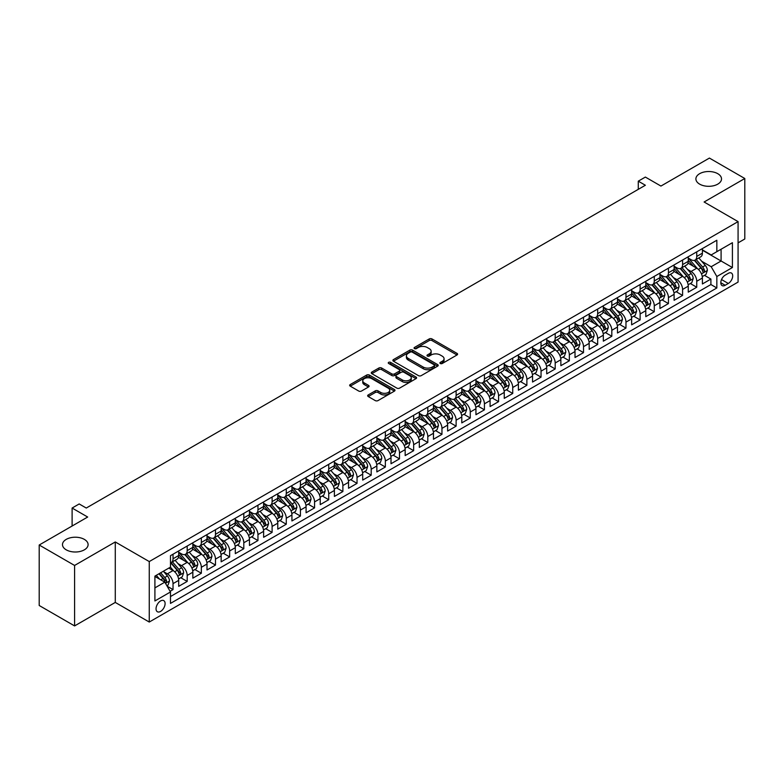 <?xml version="1.0" encoding="UTF-8"?>
<svg xmlns="http://www.w3.org/2000/svg" width="784" height="784" viewBox="0 0 784 784"><rect width="100%" height="100%" fill="white"/><g stroke="black" fill="none" stroke-linecap="round" stroke-linejoin="round"><path stroke-width="1.18" d="M440.304 363.502A1.372 0.794 0 0 0 442.254 363.502L457.013 354.976A1.96 1.137 0 0 0 457.591 354.182A1.96 1.137 0 0 0 457.013 353.378L432.004 338.933A1.96 1.137 0 0 0 429.23 338.933L414.462 347.459A1.372 0.794 0 0 0 414.06 348.018A1.372 0.794 0 0 0 414.462 348.586A1.372 0.794 0 0 0 416.412 348.586L418.323 347.479A6.292 3.626 0 0 1 427.211 347.479L429.299 348.684A6.292 3.626 0 0 1 431.141 351.252A6.292 3.626 0 0 1 429.299 353.819L427.388 354.917A1.372 0.794 0 0 0 426.986 355.485A1.372 0.794 0 0 0 427.388 356.044A1.372 0.794 0 0 0 429.328 356.044L431.239 354.936A6.292 3.626 0 0 1 440.138 354.936L442.215 356.142A6.292 3.626 0 0 1 444.058 358.709A6.292 3.626 0 0 1 442.215 361.277L440.304 362.384A1.372 0.794 0 0 0 439.902 362.943A1.372 0.794 0 0 0 440.304 363.502L440.304 362.384M84.349 539.382A12.809 7.399 0 0 0 70.393 537.775A12.809 7.399 0 0 0 62.485 544.615A12.809 7.399 0 0 0 66.238 549.839A12.809 7.399 0 0 0 80.193 551.446A12.809 7.399 0 0 0 88.102 544.615A12.809 7.399 0 0 0 84.349 539.382M717.762 173.685A12.809 7.399 0 0 0 703.807 172.078A12.809 7.399 0 0 0 695.898 178.919A12.809 7.399 0 0 0 699.651 184.142A12.809 7.399 0 0 0 713.607 185.749A12.809 7.399 0 0 0 721.515 178.919A12.809 7.399 0 0 0 717.762 173.685M160.573 611.422A6.409 3.695 120 0 0 164.758 605.777A6.409 3.695 120 0 0 163.778 600.642A6.409 3.695 120 0 0 160.573 600.956A6.409 3.695 120 0 0 156.388 606.6A6.409 3.695 120 0 0 157.368 611.736A6.409 3.695 120 0 0 160.573 611.422M368.235 394.93A1.96 1.137 0 0 0 367.657 395.724A1.96 1.137 0 0 0 368.235 396.528L375.252 400.585A1.96 1.137 0 0 0 378.025 400.585L394.421 391.118A1.96 1.137 0 0 0 394.999 390.314A1.96 1.137 0 0 0 394.421 389.511L369.411 375.075A1.96 1.137 0 0 0 366.638 375.075L350.242 384.542A1.96 1.137 0 0 0 349.664 385.346A1.96 1.137 0 0 0 350.242 386.14L358.719 391.04A1.96 1.137 0 0 0 361.493 391.04L368.509 386.982A1.96 1.137 0 0 0 369.088 386.179A1.96 1.137 0 0 0 368.509 385.385L364.305 382.955A5.253 3.038 0 0 1 362.767 380.808A5.253 3.038 0 0 1 366.01 378.006A5.253 3.038 0 0 1 371.743 378.662L388.207 388.168A5.253 3.038 0 0 1 389.746 390.314A5.253 3.038 0 0 1 386.502 393.117A5.253 3.038 0 0 1 380.769 392.461L378.025 390.873A1.96 1.137 0 0 0 375.252 390.873L368.235 394.93L368.235 396.528M738.077 242.864L744.8 238.983L744.8 178.507L709.412 158.074L660.932 186.063L645.369 177.076L638.284 181.163L645.369 185.249L86.26 508.042L79.184 503.955L72.108 508.042L72.108 526.025M74.588 565.45L74.588 625.926L115.277 602.426L115.277 541.96L74.588 565.45L39.2 545.017L87.681 517.028L72.108 508.042M115.277 541.96L149.254 561.569L738.077 221.617L738.077 282.083L149.254 622.045L149.254 561.569M744.8 178.507L704.11 201.998L738.077 221.617M418.46 375.634A1.96 1.137 0 0 0 421.233 375.634L437.629 366.167A1.96 1.137 0 0 0 438.207 365.364A1.96 1.137 0 0 0 437.629 364.57L412.619 350.125A1.96 1.137 0 0 0 409.846 350.125L393.45 359.591A1.96 1.137 0 0 0 392.872 360.395A1.96 1.137 0 0 0 393.45 361.199L418.46 375.634M389.207 363.796A1.372 0.794 0 0 1 390.599 363.992L390.599 362.365L416.03 377.035A1.96 1.137 0 0 1 416.608 377.839A1.96 1.137 0 0 1 416.03 378.643L399.634 388.109A1.96 1.137 0 0 1 396.851 388.109L371.841 373.674L378.858 369.646L378.858 368.019L371.841 372.067A1.96 1.137 0 0 0 371.273 372.87A1.96 1.137 0 0 0 371.841 373.674L371.841 372.067M378.858 369.646A1.96 1.137 0 0 1 381.641 369.646L381.641 368.019A1.96 1.137 0 0 0 378.858 368.019M381.641 368.019L391.784 373.87A1.96 1.137 0 0 0 394.558 373.87L399.213 371.185A1.96 1.137 0 0 0 399.791 370.381A1.96 1.137 0 0 0 399.213 369.578L388.658 363.482A1.372 0.794 0 0 1 388.256 362.923A1.372 0.794 0 0 1 389.099 362.188A1.372 0.794 0 0 1 390.599 362.365M74.588 625.926L39.2 605.493L39.2 545.017M170.089 591.293L173.029 589.597L167.159 586.207M163.817 571.771L167.364 573.829A8.007 4.626 60 0 1 173.029 583.629L178.693 580.366L178.693 586.334L187.19 581.424L180.741 577.71M177.968 563.608L181.525 565.656A8.007 4.626 60 0 1 187.19 575.466L192.844 572.193L192.844 578.161L201.341 573.251L194.902 569.537M192.119 555.435L195.677 557.483A8.007 4.626 60 0 1 201.341 567.293L207.005 564.019L207.005 569.988L215.492 565.088L209.054 561.364M206.28 547.261L209.828 549.31A8.007 4.626 60 0 1 215.492 559.119L221.157 555.846L221.157 561.814L229.653 556.914L223.205 553.19M220.431 539.088L223.989 541.136A8.007 4.626 60 0 1 229.653 550.946L235.308 547.673L235.308 553.641L243.804 548.741L237.366 545.017M234.583 530.915L238.14 532.963A8.007 4.626 60 0 1 243.804 542.773L249.469 539.51L249.469 545.468L257.956 540.568L251.517 536.854M248.744 522.742L252.291 524.8A8.007 4.626 60 0 1 257.956 534.6L263.62 531.336L263.62 537.295L272.107 532.395L265.668 528.681M262.895 514.569L266.452 516.627A8.007 4.626 60 0 1 272.107 526.427L277.771 523.163L277.771 529.131L286.268 524.222L279.829 520.507M277.046 506.395L280.603 508.453A8.007 4.626 60 0 1 286.268 518.253L291.932 514.99L291.932 520.958L300.419 516.048L293.98 512.334M291.207 498.232L294.755 500.28A8.007 4.626 60 0 1 300.419 510.09L306.083 506.817L306.083 512.785L314.57 507.875L308.132 504.161M305.358 490.059L308.916 492.107A8.007 4.626 60 0 1 314.57 501.917L320.235 498.644L320.235 504.612L328.731 499.712L322.293 495.988M319.509 481.886L323.067 483.934A8.007 4.626 60 0 1 328.731 493.744L334.396 490.47L334.396 496.439L342.882 491.539L336.444 487.815M333.67 473.712L337.218 475.761A8.007 4.626 60 0 1 342.882 485.57L348.547 482.297L348.547 488.265L357.034 483.365L350.595 479.641M347.822 465.539L351.379 467.587A8.007 4.626 60 0 1 357.034 477.397L362.698 474.124L362.698 480.092L371.195 475.192L364.756 471.468M361.973 457.366L365.53 459.424A8.007 4.626 60 0 1 371.195 469.224L376.859 465.961L376.859 471.919L385.346 467.019L378.907 463.305M376.134 449.193L379.681 451.251A8.007 4.626 60 0 1 385.346 461.051L391.01 457.787L391.01 463.746L399.497 458.846L393.058 455.132M390.285 441.02L393.842 443.078A8.007 4.626 60 0 1 399.497 452.878L405.161 449.614L405.161 455.582L413.658 450.673L407.219 446.958M404.436 432.856L407.994 434.904A8.007 4.626 60 0 1 413.658 444.714L419.322 441.441L419.322 447.409L427.809 442.499L421.371 438.785M418.597 424.683L422.145 426.731A8.007 4.626 60 0 1 427.809 436.541L433.474 433.268L433.474 439.236L441.96 434.336L435.522 430.612M432.748 416.51L436.306 418.558A8.007 4.626 60 0 1 441.96 428.368L447.625 425.095L447.625 431.063L456.121 426.163L449.683 422.439M446.9 408.337L450.457 410.385A8.007 4.626 60 0 1 456.121 420.195L461.786 416.921L461.786 422.89L470.273 417.99L463.834 414.266M461.061 400.163L464.608 402.212A8.007 4.626 60 0 1 470.273 412.021L475.937 408.748L475.937 414.716L484.424 409.816L477.985 406.092M475.212 391.99L478.769 394.038A8.007 4.626 60 0 1 484.424 403.848L490.088 400.585L490.088 406.543L498.585 401.643L492.146 397.929M489.363 383.817L492.92 385.875A8.007 4.626 60 0 1 498.585 395.675L504.249 392.412L504.249 398.37L512.736 393.47L506.297 389.756M503.524 375.644L507.072 377.702A8.007 4.626 60 0 1 512.736 387.502L518.4 384.238L518.4 390.207L526.887 385.297L520.449 381.583M517.675 367.471L521.233 369.529A8.007 4.626 60 0 1 526.887 379.338L532.552 376.065L532.552 382.033L541.048 377.124L534.61 373.409M531.826 359.307L535.384 361.355A8.007 4.626 60 0 1 541.048 371.165L546.713 367.892L546.713 373.86L555.199 368.95L548.761 365.236M545.987 351.134L549.535 353.182A8.007 4.626 60 0 1 555.199 362.992L560.864 359.719L560.864 365.687L569.351 360.787L562.912 357.063M560.139 342.961L563.696 345.009A8.007 4.626 60 0 1 569.351 354.819L575.015 351.546L575.015 357.514L583.512 352.614L577.073 348.89M574.29 334.788L577.847 336.836A8.007 4.626 60 0 1 583.512 346.646L589.176 343.372L589.176 349.341L597.663 344.441L591.224 340.717M588.451 326.614L591.998 328.663A8.007 4.626 60 0 1 597.663 338.472L603.327 335.209L603.327 341.167L611.814 336.267L605.375 332.553M602.602 318.441L606.159 320.499A8.007 4.626 60 0 1 611.814 330.299L617.478 327.036L617.478 332.994L625.975 328.094L619.536 324.38M616.753 310.268L620.311 312.326A8.007 4.626 60 0 1 625.975 322.126L631.639 318.863L631.639 324.831L640.126 319.921L633.688 316.207M630.914 302.095L634.462 304.153A8.007 4.626 60 0 1 640.126 313.953L645.791 310.689L645.791 316.658L654.277 311.748L647.839 308.034M645.065 293.931L648.623 295.98A8.007 4.626 60 0 1 654.277 305.789L659.942 302.516L659.942 308.484L668.438 303.575L662 299.86M659.217 285.758L662.774 287.806A8.007 4.626 60 0 1 668.438 297.616L674.103 294.343L674.103 300.311L682.59 295.411L676.151 291.687M673.378 277.585L676.925 279.633A8.007 4.626 60 0 1 682.59 289.443L688.254 286.17L688.254 292.138L696.741 287.238L696.741 281.27A8.007 4.626 -120 0 0 691.086 271.46L687.529 269.412M690.302 283.514L696.741 287.238M178.693 580.366A8.007 4.626 -120 0 0 173.029 570.556L168.785 568.106M192.844 572.193A8.007 4.626 -120 0 0 187.19 562.383L178.429 557.336M207.005 564.019A8.007 4.626 -120 0 0 201.341 554.21L192.59 549.163M221.157 555.846A8.007 4.626 -120 0 0 215.492 546.046L206.741 540.989M235.308 547.673A8.007 4.626 -120 0 0 229.653 537.873L220.892 532.816M249.469 539.51A8.007 4.626 -120 0 0 243.804 529.7L235.053 524.643M263.62 531.336A8.007 4.626 -120 0 0 257.956 521.527L249.204 516.47M277.771 523.163A8.007 4.626 -120 0 0 272.107 513.353L263.355 508.297M291.932 514.99A8.007 4.626 -120 0 0 286.268 505.18L277.516 500.133M306.083 506.817A8.007 4.626 -120 0 0 300.419 497.007L291.668 491.96M320.235 498.644A8.007 4.626 -120 0 0 314.57 488.834L305.819 483.787M334.396 490.47A8.007 4.626 -120 0 0 328.731 480.67L319.98 475.614M348.547 482.297A8.007 4.626 -120 0 0 342.882 472.497L334.131 467.44M362.698 474.124A8.007 4.626 -120 0 0 357.034 464.324L348.282 459.267M376.859 465.961A8.007 4.626 -120 0 0 371.195 456.151L362.443 451.094M391.01 457.787A8.007 4.626 -120 0 0 385.346 447.978L376.594 442.921M405.161 449.614A8.007 4.626 -120 0 0 399.497 439.804L390.746 434.757M419.322 441.441A8.007 4.626 -120 0 0 413.658 431.631L404.907 426.584M433.474 433.268A8.007 4.626 -120 0 0 427.809 423.458L419.058 418.411M447.625 425.095A8.007 4.626 -120 0 0 441.96 415.295L433.209 410.238M461.786 416.921A8.007 4.626 -120 0 0 456.121 407.121L447.37 402.065M475.937 408.748A8.007 4.626 -120 0 0 470.273 398.948L461.521 393.891M490.088 400.585A8.007 4.626 -120 0 0 484.424 390.775L475.672 385.718M504.249 392.412A8.007 4.626 -120 0 0 498.585 382.602L489.833 377.545M518.4 384.238A8.007 4.626 -120 0 0 512.736 374.429L503.985 369.372M532.552 376.065A8.007 4.626 -120 0 0 526.887 366.255L518.136 361.208M546.713 367.892A8.007 4.626 -120 0 0 541.048 358.082L532.297 353.035M560.864 359.719A8.007 4.626 -120 0 0 555.199 349.919L546.448 344.862M575.015 351.546A8.007 4.626 -120 0 0 569.351 341.746L560.599 336.689M589.176 343.372A8.007 4.626 -120 0 0 583.512 333.572L574.76 328.516M603.327 335.209A8.007 4.626 -120 0 0 597.663 325.399L588.911 320.342M617.478 327.036A8.007 4.626 -120 0 0 611.814 317.226L603.063 312.169M631.639 318.863A8.007 4.626 -120 0 0 625.975 309.053L617.224 303.996M645.791 310.689A8.007 4.626 -120 0 0 640.126 300.88L631.375 295.833M659.942 302.516A8.007 4.626 -120 0 0 654.277 292.706L645.526 287.659M674.103 294.343A8.007 4.626 -120 0 0 668.438 284.543L659.687 279.486M688.254 286.17A8.007 4.626 -120 0 0 682.59 276.37L673.838 271.313M728.307 273.342L725.2 275.145A6.203 3.587 120 0 0 721.143 280.613A6.203 3.587 120 0 0 722.093 285.582A6.203 3.587 120 0 0 725.2 285.278L728.307 283.475A6.203 3.587 120 0 0 732.364 278.006A6.203 3.587 120 0 0 731.413 273.038A6.203 3.587 120 0 0 728.307 273.342M154.909 587.882L164.816 582.159L170.481 591.969L170.481 603.406L716.841 287.973L716.841 276.527L711.186 266.727L701.68 261.239M170.481 591.969L154.909 600.956L154.909 576.113L170.481 567.126L170.481 555.689L716.841 240.247L716.841 251.684L732.413 242.697L732.413 267.54L716.841 276.527M178.693 552.25L181.525 553.886A8.007 4.626 60 0 0 185.524 554.288L191.188 551.015A8.007 4.626 -120 0 0 192.844 547.35L192.844 542.773M192.844 544.076L195.677 545.713A8.007 4.626 60 0 0 199.685 546.115L205.339 542.842A8.007 4.626 -120 0 0 207.005 539.176L207.005 534.6M207.005 535.913L209.828 537.54A8.007 4.626 60 0 0 213.836 537.942L219.5 534.668A8.007 4.626 -120 0 0 221.157 531.003L221.157 526.427M221.157 527.74L223.989 529.367A8.007 4.626 60 0 0 227.987 529.768L233.652 526.495A8.007 4.626 -120 0 0 235.308 522.83L235.308 518.253M235.308 519.567L238.14 521.203A8.007 4.626 60 0 0 242.148 521.595L247.803 518.332A8.007 4.626 -120 0 0 249.469 514.657L249.469 510.09M249.469 511.393L252.291 513.03A8.007 4.626 60 0 0 256.299 513.422L261.964 510.159A8.007 4.626 -120 0 0 263.62 506.493L263.62 501.917M263.62 503.22L266.452 504.857A8.007 4.626 60 0 0 270.451 505.249L276.115 501.985A8.007 4.626 -120 0 0 277.771 498.32L277.771 493.744M277.771 495.047L280.603 496.684A8.007 4.626 60 0 0 284.612 497.076L290.266 493.812A8.007 4.626 -120 0 0 291.932 490.147L291.932 485.57M291.932 486.874L294.755 488.51A8.007 4.626 60 0 0 298.763 488.912L304.427 485.639A8.007 4.626 -120 0 0 306.083 481.974L306.083 477.397M306.083 478.701L308.916 480.337A8.007 4.626 60 0 0 312.914 480.739L318.578 477.466A8.007 4.626 -120 0 0 320.235 473.801L320.235 469.224M320.235 470.537L323.067 472.164A8.007 4.626 60 0 0 327.075 472.566L332.73 469.293A8.007 4.626 -120 0 0 334.396 465.627L334.396 461.051M334.396 462.364L337.218 463.991A8.007 4.626 60 0 0 341.226 464.393L346.891 461.119A8.007 4.626 -120 0 0 348.547 457.454L348.547 452.878M348.547 454.191L351.379 455.827A8.007 4.626 60 0 0 355.377 456.219L361.042 452.946A8.007 4.626 -120 0 0 362.698 449.281L362.698 444.704M362.698 446.018L365.53 447.654A8.007 4.626 60 0 0 369.538 448.046L375.193 444.783A8.007 4.626 -120 0 0 376.859 441.118L376.859 436.541M376.859 437.844L379.681 439.481A8.007 4.626 60 0 0 383.69 439.873L389.354 436.61A8.007 4.626 -120 0 0 391.01 432.944L391.01 428.368M391.01 429.671L393.842 431.308A8.007 4.626 60 0 0 397.841 431.7L403.505 428.436A8.007 4.626 -120 0 0 405.161 424.771L405.161 420.195M405.161 421.498L407.994 423.135A8.007 4.626 60 0 0 412.002 423.536L417.656 420.263A8.007 4.626 -120 0 0 419.322 416.598L419.322 412.021M419.322 413.325L422.145 414.961A8.007 4.626 60 0 0 426.153 415.363L431.817 412.09A8.007 4.626 -120 0 0 433.474 408.425L433.474 403.848M433.474 405.161L436.306 406.788A8.007 4.626 60 0 0 440.304 407.19L445.969 403.917A8.007 4.626 -120 0 0 447.625 400.252L447.625 395.675M447.625 396.988L450.457 398.615A8.007 4.626 60 0 0 454.465 399.017L460.12 395.744A8.007 4.626 -120 0 0 461.786 392.078L461.786 387.502M461.786 388.815L464.608 390.452A8.007 4.626 60 0 0 468.616 390.844L474.281 387.57A8.007 4.626 -120 0 0 475.937 383.905L475.937 379.329M475.937 380.642L478.769 382.278A8.007 4.626 60 0 0 482.768 382.67L488.432 379.407A8.007 4.626 -120 0 0 490.088 375.742L490.088 371.165M490.088 372.469L492.92 374.105A8.007 4.626 60 0 0 496.929 374.497L502.583 371.234A8.007 4.626 -120 0 0 504.249 367.569L504.249 362.992M504.249 364.295L507.072 365.932A8.007 4.626 60 0 0 511.08 366.324L516.744 363.061A8.007 4.626 -120 0 0 518.4 359.395L518.4 354.819M518.4 356.122L521.233 357.759A8.007 4.626 60 0 0 525.231 358.161L530.895 354.887A8.007 4.626 -120 0 0 532.552 351.222L532.552 346.646M532.552 347.949L535.384 349.586A8.007 4.626 60 0 0 539.392 349.987L545.047 346.714A8.007 4.626 -120 0 0 546.713 343.049L546.713 338.472M546.713 339.786L549.535 341.412A8.007 4.626 60 0 0 553.543 341.814L559.208 338.541A8.007 4.626 -120 0 0 560.864 334.876L560.864 330.299M560.864 331.612L563.696 333.239A8.007 4.626 60 0 0 567.694 333.641L573.359 330.368A8.007 4.626 -120 0 0 575.015 326.703L575.015 322.126M575.015 323.439L577.847 325.076A8.007 4.626 60 0 0 581.855 325.468L587.51 322.195A8.007 4.626 -120 0 0 589.176 318.529L589.176 313.953M589.176 315.266L591.998 316.903A8.007 4.626 60 0 0 596.007 317.295L601.671 314.031A8.007 4.626 -120 0 0 603.327 310.366L603.327 305.789M603.327 307.093L606.159 308.729A8.007 4.626 60 0 0 610.158 309.121L615.822 305.858A8.007 4.626 -120 0 0 617.478 302.193L617.478 297.616M617.478 298.92L620.311 300.556A8.007 4.626 60 0 0 624.319 300.948L629.973 297.685A8.007 4.626 -120 0 0 631.639 294.02L631.639 289.443M631.639 290.746L634.462 292.383A8.007 4.626 60 0 0 638.47 292.775L644.134 289.512A8.007 4.626 -120 0 0 645.791 285.846L645.791 281.27M645.791 282.573L648.623 284.21A8.007 4.626 60 0 0 652.621 284.612L658.286 281.338A8.007 4.626 -120 0 0 659.942 277.673L659.942 273.097M659.942 274.4L662.774 276.037A8.007 4.626 60 0 0 666.782 276.438L672.437 273.165A8.007 4.626 -120 0 0 674.103 269.5L674.103 264.923M674.103 266.237L676.925 267.863A8.007 4.626 60 0 0 680.933 268.265L686.598 264.992A8.007 4.626 -120 0 0 688.254 261.327L688.254 256.75M170.481 596.546L710.902 284.543L710.902 279.065L702.405 283.965L702.405 277.997A8.007 4.626 -120 0 0 696.741 268.197L687.989 263.14M688.254 258.063L691.086 259.7A8.007 4.626 -120 0 0 695.085 260.092A8.007 4.626 -120 0 0 696.741 256.427L696.741 251.85M695.085 260.092L700.749 256.819A8.007 4.626 -120 0 0 702.405 253.154L702.405 248.577M173.029 554.21L173.029 558.786A8.007 4.626 60 0 1 171.373 562.451A8.007 4.626 60 0 1 170.481 562.775M171.373 562.451L177.037 559.188A8.007 4.626 -120 0 0 178.693 555.523L178.693 550.946M187.19 546.046L187.19 550.623A8.007 4.626 60 0 1 185.524 554.288M201.341 537.873L201.341 542.45A8.007 4.626 60 0 1 199.685 546.115M215.492 529.7L215.492 534.276A8.007 4.626 60 0 1 213.836 537.942M229.653 521.527L229.653 526.103A8.007 4.626 60 0 1 227.987 529.768M243.804 513.353L243.804 517.93A8.007 4.626 60 0 1 242.148 521.595M257.956 505.18L257.956 509.757A8.007 4.626 60 0 1 256.299 513.422M272.107 497.007L272.107 501.584A8.007 4.626 60 0 1 270.451 505.249M286.268 488.834L286.268 493.41A8.007 4.626 60 0 1 284.612 497.076M300.419 480.67L300.419 485.247A8.007 4.626 60 0 1 298.763 488.912M314.57 472.497L314.57 477.074A8.007 4.626 60 0 1 312.914 480.739M328.731 464.324L328.731 468.901A8.007 4.626 60 0 1 327.075 472.566M342.882 456.151L342.882 460.727A8.007 4.626 60 0 1 341.226 464.393M357.034 447.978L357.034 452.554A8.007 4.626 60 0 1 355.377 456.219M371.195 439.804L371.195 444.381A8.007 4.626 60 0 1 369.538 448.046M385.346 431.631L385.346 436.208A8.007 4.626 60 0 1 383.69 439.873M399.497 423.458L399.497 428.035A8.007 4.626 60 0 1 397.841 431.7M413.658 415.295L413.658 419.871A8.007 4.626 60 0 1 412.002 423.536M427.809 407.121L427.809 411.698A8.007 4.626 60 0 1 426.153 415.363M441.96 398.948L441.96 403.525A8.007 4.626 60 0 1 440.304 407.19M456.121 390.775L456.121 395.352A8.007 4.626 60 0 1 454.465 399.017M470.273 382.602L470.273 387.178A8.007 4.626 60 0 1 468.616 390.844M484.424 374.429L484.424 379.005A8.007 4.626 60 0 1 482.768 382.67M498.585 366.255L498.585 370.832A8.007 4.626 60 0 1 496.929 374.497M512.736 358.082L512.736 362.659A8.007 4.626 60 0 1 511.08 366.324M526.887 349.909L526.887 354.486A8.007 4.626 60 0 1 525.231 358.161M541.048 341.746L541.048 346.322A8.007 4.626 60 0 1 539.392 349.987M555.199 333.572L555.199 338.149A8.007 4.626 60 0 1 553.543 341.814M569.351 325.399L569.351 329.976A8.007 4.626 60 0 1 567.694 333.641M583.512 317.226L583.512 321.803A8.007 4.626 60 0 1 581.855 325.468M597.663 309.053L597.663 313.629A8.007 4.626 60 0 1 596.007 317.295M611.814 300.88L611.814 305.456A8.007 4.626 60 0 1 610.158 309.121M625.975 292.706L625.975 297.283A8.007 4.626 60 0 1 624.319 300.948M640.126 284.533L640.126 289.11A8.007 4.626 60 0 1 638.47 292.775M654.277 276.37L654.277 280.946A8.007 4.626 60 0 1 652.621 284.612M668.438 268.197L668.438 272.773A8.007 4.626 60 0 1 666.782 276.438M682.59 260.023L682.59 264.6A8.007 4.626 60 0 1 680.933 268.265M682.59 289.443L682.59 295.411M668.438 297.616L668.438 303.575M654.277 305.789L654.277 311.748M640.126 313.953L640.126 319.921M625.975 322.126L625.975 328.094M611.814 330.299L611.814 336.267M597.663 338.472L597.663 344.441M583.512 346.646L583.512 352.614M569.351 354.819L569.351 360.787M555.199 362.992L555.199 368.95M541.048 371.165L541.048 377.124M526.887 379.338L526.887 385.297M512.736 387.502L512.736 393.47M498.585 395.675L498.585 401.643M484.424 403.848L484.424 409.816M470.273 412.021L470.273 417.99M456.121 420.195L456.121 426.163M441.96 428.368L441.96 434.336M427.809 436.541L427.809 442.499M413.658 444.714L413.658 450.673M399.497 452.878L399.497 458.846M385.346 461.051L385.346 467.019M371.195 469.224L371.195 475.192M357.034 477.397L357.034 483.365M342.882 485.57L342.882 491.539M328.731 493.744L328.731 499.712M314.57 501.917L314.57 507.875M300.419 510.09L300.419 516.048M286.268 518.253L286.268 524.222M272.107 526.427L272.107 532.395M257.956 534.6L257.956 540.568M243.804 542.773L243.804 548.741M229.653 550.946L229.653 556.914M215.492 559.119L215.492 565.088M201.341 567.293L201.341 573.251M187.19 575.466L187.19 581.424M173.029 583.629L173.029 589.597M164.816 582.159L154.909 576.446M711.186 266.727L721.094 261.003L721.094 249.234L732.413 242.697M702.405 250.214L732.413 267.54M702.405 249.89L711.186 254.957L716.841 251.684M115.277 602.426L149.254 622.045M638.284 181.163L638.284 189.336M704.463 275.341L710.902 279.065M710.902 284.543L716.841 287.973M440.853 363.698L442.215 362.914A6.292 3.626 0 0 0 444.058 360.346L444.058 358.709M431.141 351.252L431.141 352.888A6.292 3.626 0 0 1 429.299 355.456L427.937 356.24M456.984 354.995L432.004 340.57A1.96 1.137 0 0 0 429.23 340.57L415.01 348.782M437.629 364.57L437.629 366.167L412.619 351.761A1.96 1.137 0 0 0 409.846 351.761L393.48 361.208M434.16 365.932A1.372 0.794 0 0 0 434.561 365.364A1.372 0.794 0 0 0 434.16 364.805L412.208 352.134A1.372 0.794 0 0 0 410.257 352.134L408.248 353.3A6.292 3.626 0 0 0 406.406 355.867A6.292 3.626 0 0 0 408.248 358.425L423.252 367.088A6.292 3.626 0 0 0 432.141 367.088L434.16 365.932L434.16 367.569A1.372 0.794 0 0 0 434.561 367L434.561 365.364M406.406 355.867L406.406 357.494A6.292 3.626 0 0 0 408.248 360.062L408.248 358.425M434.16 367.569L432.141 368.725A6.292 3.626 0 0 1 423.252 368.725L408.248 360.062M381.641 369.646L391.784 375.507A1.96 1.137 0 0 0 394.558 375.507L399.213 372.821A1.96 1.137 0 0 0 399.791 372.018L399.791 370.381M390.599 363.992L416 378.662M402.31 379.946A5.253 3.038 0 0 0 408.033 380.603A5.253 3.038 0 0 0 411.277 377.8A5.253 3.038 0 0 0 409.738 375.654L403.936 372.302A1.96 1.137 0 0 0 401.163 372.302L396.508 374.997A1.96 1.137 0 0 0 395.93 375.801A1.96 1.137 0 0 0 396.508 376.594L402.31 379.946L402.31 381.583A5.253 3.038 0 0 0 408.033 382.239A5.253 3.038 0 0 0 411.277 379.436L411.277 377.8M395.93 375.801L395.93 377.427A1.96 1.137 0 0 0 396.508 378.231L396.508 376.594M402.31 381.583L396.508 378.231M389.746 390.314L389.746 391.951A5.253 3.038 0 0 1 386.502 394.754A5.253 3.038 0 0 1 380.769 394.097L378.025 392.51A1.96 1.137 0 0 0 375.252 392.51L368.264 396.547M362.767 380.808L362.767 382.445A5.253 3.038 0 0 0 364.305 384.591L364.305 382.955M368.49 387.002L364.305 384.591M394.421 389.511L394.421 391.118L369.411 376.712A1.96 1.137 0 0 0 366.638 376.712L350.272 386.159M702.288 276.595L705.943 274.488L707.364 270.402A5.302 3.067 -120 0 0 705.296 265.423L698.828 257.936M697.535 268.716L689.861 259.827A15.317 8.84 -120 0 0 688.254 258.152M693.33 266.217L689.038 261.248A12.711 7.34 -120 0 0 688.254 260.396M694.369 260.376L700.906 267.952A5.302 3.067 60 0 1 702.797 271.607C703.591 272.675 704.159 272.352 704.493 270.627A5.302 3.067 -120 0 0 702.601 266.972L696.143 259.484M694.751 260.259L701.778 268.393A2.705 1.558 60 0 1 702.464 269.451L704.493 270.627M702.797 271.607L703.189 272.234M688.136 284.768L691.792 282.661L693.203 278.575A5.302 3.067 -120 0 0 691.145 273.596L684.677 266.099M683.374 276.879L675.71 268.001A15.317 8.84 -120 0 0 674.103 266.325M679.169 274.39L674.877 269.422A12.711 7.34 -120 0 0 674.103 268.569M680.208 268.549L686.755 276.125A5.302 3.067 60 0 1 688.646 279.78C689.44 280.848 690.008 280.515 690.341 278.8A5.302 3.067 -120 0 0 688.45 275.145L681.982 267.658M680.6 268.432L687.627 276.566A2.705 1.558 60 0 1 688.303 277.624L690.341 278.8M688.646 279.78L689.028 280.407M673.975 292.942L677.641 290.835L679.052 286.748A5.302 3.067 -120 0 0 676.984 281.76L670.516 274.273M669.222 285.053L661.549 276.174A15.317 8.84 -120 0 0 659.942 274.488M665.018 282.563L660.726 277.595A12.711 7.34 -120 0 0 659.942 276.742M666.057 276.723L672.594 284.298A5.302 3.067 60 0 1 674.485 287.953C675.289 289.022 675.857 288.688 676.19 286.973A5.302 3.067 -120 0 0 674.299 283.318L667.831 275.831M666.439 276.595L673.466 284.739A2.705 1.558 60 0 1 674.152 285.797L676.19 286.973M674.485 287.953L674.877 288.581M659.824 301.115L663.48 298.998L664.901 294.921A5.302 3.067 -120 0 0 662.833 289.933L656.365 282.446M655.071 293.226L647.398 284.347A15.317 8.84 -120 0 0 645.791 282.661M650.867 290.737L646.575 285.768A12.711 7.34 -120 0 0 645.791 284.915M651.906 284.896L658.442 292.471A5.302 3.067 60 0 1 660.334 296.127C661.128 297.195 661.696 296.862 662.029 295.147A5.302 3.067 -120 0 0 660.138 291.491L653.68 284.004M652.288 284.768L659.315 292.912A2.705 1.558 60 0 1 660.001 293.971L662.029 295.147M660.334 296.127L660.726 296.754M645.673 309.288L649.328 307.171L650.74 303.085A5.302 3.067 -120 0 0 648.682 298.106L642.214 290.619M640.91 301.399L633.247 292.52A15.317 8.84 -120 0 0 631.639 290.835M636.706 298.91L632.414 293.941A12.711 7.34 -120 0 0 631.639 293.089M637.745 293.069L644.291 300.644A5.302 3.067 60 0 1 646.183 304.3C646.976 305.358 647.545 305.035 647.878 303.31A5.302 3.067 -120 0 0 645.987 299.664L639.519 292.177M638.137 292.942L645.163 301.085A2.705 1.558 60 0 1 645.84 302.134L647.878 303.31M646.183 304.3L646.565 304.927M631.512 317.461L635.177 315.344L636.588 311.258A5.302 3.067 -120 0 0 634.521 306.279L628.053 298.792M626.759 309.572L619.086 300.693A15.317 8.84 -120 0 0 617.478 299.008M622.555 307.083L618.262 302.114A12.711 7.34 -120 0 0 617.478 301.262M623.594 301.242L630.13 308.818A5.302 3.067 60 0 1 632.022 312.463C632.825 313.531 633.394 313.208 633.727 311.483A5.302 3.067 -120 0 0 631.835 307.828L625.367 300.341M623.976 301.115L631.002 309.249A2.705 1.558 60 0 1 631.688 310.307L633.727 311.483M632.022 312.463L632.414 313.1M617.361 325.634L621.016 323.518L622.437 319.431A5.302 3.067 -120 0 0 620.369 314.453L613.901 306.965M612.608 317.745L604.934 308.867A15.317 8.84 -120 0 0 603.327 307.181M608.404 315.256L604.111 310.288A12.711 7.34 -120 0 0 603.327 309.435M609.442 309.415L615.979 316.981A5.302 3.067 60 0 1 617.87 320.636C618.664 321.705 619.233 321.381 619.566 319.656A5.302 3.067 -120 0 0 617.674 316.001L611.216 308.514M609.825 309.288L616.851 317.422A2.705 1.558 60 0 1 617.537 318.48L619.566 319.656M617.87 320.636L618.262 321.264M603.21 333.798L606.865 331.691L608.276 327.604A5.302 3.067 -120 0 0 606.218 322.626L599.75 315.139M598.447 325.919L590.783 317.04A15.317 8.84 -120 0 0 589.176 315.354M594.243 323.42L589.95 318.461A12.711 7.34 -120 0 0 589.176 317.598M595.281 317.579L601.828 325.154A5.302 3.067 60 0 1 603.719 328.81C604.513 329.878 605.081 329.554 605.415 327.83A5.302 3.067 -120 0 0 603.523 324.174L597.055 316.687M595.673 317.461L602.7 325.595A2.705 1.558 60 0 1 603.376 326.654L605.415 327.83M603.719 328.81L604.101 329.437M589.049 341.971L592.714 339.864L594.125 335.777A5.302 3.067 -120 0 0 592.057 330.799L585.589 323.312M584.296 334.092L576.622 325.203A15.317 8.84 -120 0 0 575.015 323.527M580.091 331.593L575.799 326.634A12.711 7.34 -120 0 0 575.015 325.772M581.13 325.752L587.667 333.327A5.302 3.067 60 0 1 589.558 336.983C590.362 338.051 590.93 337.728 591.263 336.003A5.302 3.067 -120 0 0 589.372 332.347L582.904 324.86M581.512 325.634L588.539 333.768A2.705 1.558 60 0 1 589.225 334.827L591.263 336.003M589.558 336.983L589.95 337.61M574.897 350.144L578.553 348.037L579.974 343.951A5.302 3.067 -120 0 0 577.906 338.972L571.438 331.475M570.144 342.255L562.471 333.376A15.317 8.84 -120 0 0 560.864 331.701M565.94 339.766L561.648 334.797A12.711 7.34 -120 0 0 560.864 333.945M566.979 333.925L573.516 341.501A5.302 3.067 60 0 1 575.407 345.156C576.201 346.224 576.769 345.891 577.102 344.176A5.302 3.067 -120 0 0 575.211 340.521L568.753 333.033M567.361 333.808L574.388 341.942A2.705 1.558 60 0 1 575.074 343L577.102 344.176M575.407 345.156L575.799 345.783M560.746 358.317L564.402 356.21L565.813 352.124A5.302 3.067 -120 0 0 563.755 347.136L557.287 339.648M555.983 350.428L548.32 341.55A15.317 8.84 -120 0 0 546.713 339.864M551.779 347.939L547.487 342.971A12.711 7.34 -120 0 0 546.713 342.118M552.818 342.098L559.364 349.674A5.302 3.067 60 0 1 561.256 353.329C562.05 354.397 562.618 354.064 562.951 352.349A5.302 3.067 -120 0 0 561.06 348.694L554.592 341.207M553.21 341.971L560.237 350.115A2.705 1.558 60 0 1 560.913 351.173L562.951 352.349M561.256 353.329L561.638 353.956M546.585 366.491L550.25 364.384L551.662 360.297A5.302 3.067 -120 0 0 549.594 355.309L543.126 347.822M541.832 358.602L534.159 349.723A15.317 8.84 -120 0 0 532.552 348.037M537.628 356.112L533.336 351.144A12.711 7.34 -120 0 0 532.552 350.291M538.667 350.272L545.203 357.847A5.302 3.067 60 0 1 547.095 361.502C547.898 362.571 548.467 362.237 548.8 360.522A5.302 3.067 -120 0 0 546.909 356.867L540.441 349.38M539.049 350.144L546.076 358.288A2.705 1.558 60 0 1 546.762 359.346L548.8 360.522M547.095 361.502L547.487 362.13M532.434 374.664L536.089 372.547L537.51 368.46A5.302 3.067 -120 0 0 535.443 363.482L528.975 355.995M527.681 366.775L520.008 357.896A15.317 8.84 -120 0 0 518.4 356.21M523.477 364.286L519.184 359.317A12.711 7.34 -120 0 0 518.4 358.464M524.516 358.445L531.052 366.02A5.302 3.067 60 0 1 532.944 369.676C533.737 370.734 534.306 370.411 534.639 368.686A5.302 3.067 -120 0 0 532.748 365.04L526.289 357.553M524.898 358.317L531.924 366.461A2.705 1.558 60 0 1 532.61 367.52L534.639 368.686M532.944 369.676L533.336 370.303M518.283 382.837L521.938 380.72L523.349 376.634A5.302 3.067 -120 0 0 521.291 371.655L514.823 364.168M513.52 374.948L505.856 366.069A15.317 8.84 -120 0 0 504.249 364.384M509.316 372.459L505.023 367.49A12.711 7.34 -120 0 0 504.249 366.638M510.355 366.618L516.901 374.193A5.302 3.067 60 0 1 518.792 377.839C519.586 378.907 520.155 378.584 520.488 376.859A5.302 3.067 -120 0 0 518.596 373.204L512.128 365.716M510.747 366.491L517.773 374.634A2.705 1.558 60 0 1 518.449 375.683L520.488 376.859M518.792 377.839L519.175 378.476M504.122 391.01L507.787 388.893L509.198 384.807A5.302 3.067 -120 0 0 507.13 379.828L500.662 372.341M499.369 383.121L491.695 374.242A15.317 8.84 -120 0 0 490.088 372.557M495.165 380.632L490.872 375.663A12.711 7.34 -120 0 0 490.088 374.811M496.203 374.791L502.74 382.357A5.302 3.067 60 0 1 504.631 386.012C505.435 387.08 506.003 386.757 506.337 385.032A5.302 3.067 -120 0 0 504.445 381.377L497.977 373.89M496.586 374.664L503.612 382.798A2.705 1.558 60 0 1 504.298 383.856L506.337 385.032M504.631 386.012L505.023 386.639M489.971 399.183L493.626 397.067L495.047 392.98A5.302 3.067 -120 0 0 492.979 388.002L486.511 380.514M485.218 391.294L477.544 382.416A15.317 8.84 -120 0 0 475.937 380.73M481.013 388.795L476.721 383.837A12.711 7.34 -120 0 0 475.937 382.984M482.052 382.964L488.589 390.53A5.302 3.067 60 0 1 490.48 394.185C491.274 395.254 491.842 394.93 492.176 393.205A5.302 3.067 -120 0 0 490.284 389.55L483.826 382.063M482.434 382.837L489.461 390.971A2.705 1.558 60 0 1 490.147 392.029L492.176 393.205M490.48 394.185L490.872 394.813M475.819 407.347L479.475 405.24L480.886 401.153A5.302 3.067 -120 0 0 478.828 396.175L472.36 388.688M471.057 399.468L463.393 390.589A15.317 8.84 -120 0 0 461.786 388.903M466.852 396.969L462.56 392.01A12.711 7.34 -120 0 0 461.786 391.147M467.891 391.128L474.438 398.703A5.302 3.067 60 0 1 476.329 402.359C477.123 403.427 477.691 403.103 478.024 401.379A5.302 3.067 -120 0 0 476.133 397.723L469.665 390.236M468.283 391.01L475.31 399.144A2.705 1.558 60 0 1 475.986 400.203L478.024 401.379M476.329 402.359L476.711 402.986M461.658 415.52L465.324 413.413L466.735 409.326A5.302 3.067 -120 0 0 464.667 404.348L458.199 396.861M456.905 407.631L449.232 398.752A15.317 8.84 -120 0 0 447.625 397.076M452.701 405.142L448.409 400.173A12.711 7.34 -120 0 0 447.625 399.321M453.74 399.301L460.277 406.876A5.302 3.067 60 0 1 462.168 410.532C462.972 411.6 463.54 411.267 463.873 409.552A5.302 3.067 -120 0 0 461.982 405.896L455.514 398.409M454.122 399.183L461.149 407.317A2.705 1.558 60 0 1 461.835 408.376L463.873 409.552M462.168 410.532L462.56 411.159M447.507 423.693L451.163 421.586L452.584 417.5A5.302 3.067 -120 0 0 450.516 412.511L444.048 405.024M442.754 415.804L435.081 406.925A15.317 8.84 -120 0 0 433.474 405.24M438.55 413.315L434.258 408.346A12.711 7.34 -120 0 0 433.474 407.494M439.589 407.474L446.125 415.05A5.302 3.067 60 0 1 448.017 418.705C448.811 419.773 449.379 419.44 449.712 417.725A5.302 3.067 -120 0 0 447.821 414.07L441.363 406.582M439.971 407.357L446.998 415.491A2.705 1.558 60 0 1 447.684 416.549L449.712 417.725M448.017 418.705L448.409 419.332M433.356 431.866L437.011 429.759L438.423 425.673A5.302 3.067 -120 0 0 436.365 420.685L429.897 413.197M428.593 423.977L420.93 415.099A15.317 8.84 -120 0 0 419.322 413.413M424.389 421.488L420.097 416.52A12.711 7.34 -120 0 0 419.322 415.667M425.428 415.647L431.974 423.223A5.302 3.067 60 0 1 433.866 426.878C434.659 427.946 435.228 427.613 435.561 425.898A5.302 3.067 -120 0 0 433.67 422.243L427.202 414.756M425.82 415.52L432.846 423.664A2.705 1.558 60 0 1 433.523 424.722L435.561 425.898M433.866 426.878L434.248 427.505M419.195 440.04L422.86 437.923L424.271 433.836A5.302 3.067 -120 0 0 422.204 428.858L415.736 421.371M414.442 432.151L406.769 423.272A15.317 8.84 -120 0 0 405.161 421.586M410.238 429.661L405.945 424.693A12.711 7.34 -120 0 0 405.161 423.84M411.277 423.821L417.813 431.396A5.302 3.067 60 0 1 419.705 435.051C420.508 436.11 421.077 435.786 421.41 434.071A5.302 3.067 -120 0 0 419.518 430.416L413.05 422.929M411.659 423.693L418.685 431.837A2.705 1.558 60 0 1 419.371 432.895L421.41 434.071M419.705 435.051L420.097 435.679M405.044 448.213L408.699 446.096L410.12 442.009A5.302 3.067 -120 0 0 408.052 437.031L401.584 429.544M400.291 440.324L392.617 431.445A15.317 8.84 -120 0 0 391.01 429.759M396.087 437.835L391.794 432.866A12.711 7.34 -120 0 0 391.01 432.013M397.125 431.994L403.662 439.569A5.302 3.067 60 0 1 405.553 443.215C406.347 444.283 406.916 443.96 407.249 442.235A5.302 3.067 -120 0 0 405.357 438.589L398.899 431.092M397.508 431.866L404.534 440.01A2.705 1.558 60 0 1 405.22 441.059L407.249 442.235M405.553 443.215L405.945 443.852M390.893 456.386L394.548 454.269L395.959 450.183A5.302 3.067 -120 0 0 393.901 445.204L387.433 437.717M386.13 448.497L378.466 439.618A15.317 8.84 -120 0 0 376.859 437.933M381.926 446.008L377.633 441.039A12.711 7.34 -120 0 0 376.859 440.187M382.964 440.167L389.511 447.733A5.302 3.067 60 0 1 391.402 451.388C392.196 452.456 392.764 452.133 393.098 450.408A5.302 3.067 -120 0 0 391.206 446.753L384.738 439.265M383.356 440.04L390.383 448.174A2.705 1.558 60 0 1 391.059 449.232L393.098 450.408M391.402 451.388L391.784 452.025M376.732 464.559L380.397 462.442L381.808 458.356A5.302 3.067 -120 0 0 379.74 453.377L373.272 445.89M371.979 456.67L364.305 447.791A15.317 8.84 -120 0 0 362.698 446.106M367.774 454.171L363.482 449.212A12.711 7.34 -120 0 0 362.698 448.36M368.813 448.34L375.35 455.906A5.302 3.067 60 0 1 377.241 459.561C378.045 460.629 378.613 460.306 378.946 458.581A5.302 3.067 -120 0 0 377.055 454.926L370.587 447.439M369.195 448.213L376.222 456.347A2.705 1.558 60 0 1 376.908 457.405L378.946 458.581M377.241 459.561L377.633 460.188M362.58 472.723L366.236 470.616L367.657 466.529A5.302 3.067 -120 0 0 365.589 461.551L359.121 454.063M357.827 464.843L350.154 455.965A15.317 8.84 -120 0 0 348.547 454.279M353.623 462.344L349.331 457.386A12.711 7.34 -120 0 0 348.547 456.523M354.662 456.504L361.199 464.079A5.302 3.067 60 0 1 363.09 467.734C363.884 468.803 364.452 468.479 364.785 466.754A5.302 3.067 -120 0 0 362.894 463.099L356.436 455.612M355.044 456.386L362.071 464.52A2.705 1.558 60 0 1 362.757 465.578L364.785 466.754M363.09 467.734L363.482 468.362M348.429 480.896L352.085 478.789L353.496 474.702A5.302 3.067 -120 0 0 351.438 469.724L344.97 462.237M343.666 473.017L336.003 464.128A15.317 8.84 -120 0 0 334.396 462.452M339.462 470.518L335.17 465.549A12.711 7.34 -120 0 0 334.396 464.696M340.501 464.677L347.047 472.252A5.302 3.067 60 0 1 348.939 475.908C349.733 476.976 350.301 476.643 350.634 474.928A5.302 3.067 -120 0 0 348.743 471.272L342.275 463.785M340.893 464.559L347.92 472.693A2.705 1.558 60 0 1 348.596 473.752L350.634 474.928M348.939 475.908L349.321 476.535M334.268 489.069L337.933 486.962L339.345 482.875A5.302 3.067 -120 0 0 337.277 477.887L330.809 470.4M329.515 481.18L321.842 472.301A15.317 8.84 -120 0 0 320.235 470.616M325.311 478.691L321.019 473.722A12.711 7.34 -120 0 0 320.235 472.87M326.35 472.85L332.886 480.425A5.302 3.067 60 0 1 334.778 484.081C335.581 485.149 336.15 484.816 336.483 483.101A5.302 3.067 -120 0 0 334.592 479.445L328.124 471.958M326.732 472.732L333.759 480.866A2.705 1.558 60 0 1 334.445 481.925L336.483 483.101M334.778 484.081L335.17 484.708M320.117 497.242L323.772 495.135L325.193 491.049A5.302 3.067 -120 0 0 323.126 486.06L316.658 478.573M315.364 489.353L307.691 480.474A15.317 8.84 -120 0 0 306.083 478.789M311.16 486.864L306.867 481.895A12.711 7.34 -120 0 0 306.083 481.043M312.199 481.023L318.735 488.599A5.302 3.067 60 0 1 320.627 492.254C321.42 493.322 321.989 492.989 322.322 491.274A5.302 3.067 -120 0 0 320.431 487.619L313.972 480.131M312.581 480.896L319.607 489.04A2.705 1.558 60 0 1 320.293 490.098L322.322 491.274M320.627 492.254L321.019 492.881M305.966 505.415L309.621 503.299L311.032 499.212A5.302 3.067 -120 0 0 308.974 494.234L302.506 486.746M301.203 497.526L293.539 488.648A15.317 8.84 -120 0 0 291.932 486.962M296.999 495.037L292.706 490.069A12.711 7.34 -120 0 0 291.932 489.216M298.038 489.196L304.584 496.772A5.302 3.067 60 0 1 306.475 500.427C307.269 501.486 307.838 501.162 308.171 499.447A5.302 3.067 -120 0 0 306.279 495.792L299.811 488.305M298.43 489.069L305.456 497.213A2.705 1.558 60 0 1 306.132 498.271L308.171 499.447M306.475 500.427L306.858 501.054M291.805 513.589L295.47 511.472L296.881 507.385A5.302 3.067 -120 0 0 294.813 502.407L288.345 494.92M287.052 505.7L279.378 496.821A15.317 8.84 -120 0 0 277.771 495.135M282.848 503.21L278.555 498.242A12.711 7.34 -120 0 0 277.771 497.389M283.886 497.37L290.423 504.945A5.302 3.067 60 0 1 292.314 508.591C293.118 509.659 293.686 509.335 294.02 507.611A5.302 3.067 -120 0 0 292.128 503.965L285.66 496.468M284.269 497.242L291.295 505.386A2.705 1.558 60 0 1 291.981 506.435L294.02 507.611M292.314 508.591L292.706 509.228M277.654 521.762L281.309 519.645L282.73 515.558A5.302 3.067 -120 0 0 280.662 510.58L274.194 503.093M272.901 513.873L265.227 504.994A15.317 8.84 -120 0 0 263.62 503.308M268.696 511.384L264.404 506.415A12.711 7.34 -120 0 0 263.62 505.562M269.735 505.543L276.272 513.108A5.302 3.067 60 0 1 278.163 516.764C278.957 517.832 279.525 517.509 279.859 515.784A5.302 3.067 -120 0 0 277.967 512.128L271.509 504.641M270.117 505.415L277.144 513.549A2.705 1.558 60 0 1 277.83 514.608L279.859 515.784M278.163 516.764L278.555 517.401M263.502 529.935L267.158 527.818L268.569 523.732A5.302 3.067 -120 0 0 266.511 518.753L260.043 511.266M258.74 522.046L251.076 513.167A15.317 8.84 -120 0 0 249.469 511.482M254.535 519.557L250.243 514.588A12.711 7.34 -120 0 0 249.469 513.736M255.574 513.716L262.121 521.282A5.302 3.067 60 0 1 264.012 524.937C264.806 526.005 265.374 525.682 265.707 523.957A5.302 3.067 -120 0 0 263.816 520.302L257.348 512.814M255.966 513.589L262.993 521.723A2.705 1.558 60 0 1 263.669 522.781L265.707 523.957M264.012 524.937L264.394 525.564M249.341 538.098L253.007 535.991L254.418 531.905A5.302 3.067 -120 0 0 252.35 526.926L245.882 519.439M244.588 530.219L236.915 521.34A15.317 8.84 -120 0 0 235.308 519.655M240.384 527.72L236.092 522.761A12.711 7.34 -120 0 0 235.308 521.899M241.423 521.879L247.96 529.455A5.302 3.067 60 0 1 249.851 533.11C250.655 534.178 251.223 533.855 251.556 532.13A5.302 3.067 -120 0 0 249.665 528.475L243.197 520.988M241.805 521.762L248.832 529.896A2.705 1.558 60 0 1 249.518 530.954L251.556 532.13M249.851 533.11L250.243 533.737M235.19 546.272L238.846 544.165L240.267 540.078A5.302 3.067 -120 0 0 238.199 535.1L231.731 527.612M230.437 538.392L222.764 529.504A15.317 8.84 -120 0 0 221.157 527.828M226.233 535.893L221.941 530.925A12.711 7.34 -120 0 0 221.157 530.072M227.272 530.053L233.808 537.628A5.302 3.067 60 0 1 235.7 541.283C236.494 542.352 237.062 542.018 237.395 540.303A5.302 3.067 -120 0 0 235.504 536.648L229.046 529.161M227.654 529.935L234.681 538.069A2.705 1.558 60 0 1 235.367 539.127L237.395 540.303M235.7 541.283L236.092 541.911M221.039 554.445L224.694 552.338L226.106 548.251A5.302 3.067 -120 0 0 224.048 543.263L217.58 535.776M216.276 546.556L208.613 537.677A15.317 8.84 -120 0 0 207.005 536.001M212.072 544.067L207.78 539.098A12.711 7.34 -120 0 0 207.005 538.245M213.111 538.226L219.657 545.801A5.302 3.067 60 0 1 221.549 549.457C222.342 550.525 222.911 550.192 223.244 548.477A5.302 3.067 -120 0 0 221.353 544.821L214.885 537.334M213.503 538.108L220.529 546.242A2.705 1.558 60 0 1 221.206 547.301L223.244 548.477M221.549 549.457L221.931 550.084M206.878 562.618L210.543 560.511L211.954 556.424A5.302 3.067 -120 0 0 209.887 551.436L203.419 543.949M202.125 554.729L194.452 545.85A15.317 8.84 -120 0 0 192.844 544.165M197.921 552.24L193.628 547.271A12.711 7.34 -120 0 0 192.844 546.419M198.96 546.399L205.496 553.974A5.302 3.067 60 0 1 207.388 557.63C208.191 558.698 208.76 558.365 209.093 556.65A5.302 3.067 -120 0 0 207.201 552.994L200.733 545.507M199.342 546.272L206.368 554.415A2.705 1.558 60 0 1 207.054 555.474L209.093 556.65M207.388 557.63L207.78 558.257M192.727 570.791L196.382 568.674L197.803 564.588A5.302 3.067 -120 0 0 195.735 559.609L189.267 552.122M187.974 562.902L180.3 554.023A15.317 8.84 -120 0 0 178.693 552.338M183.77 560.413L179.477 555.444A12.711 7.34 -120 0 0 178.693 554.592M184.808 554.572L191.345 562.148A5.302 3.067 60 0 1 193.236 565.803C194.03 566.861 194.599 566.538 194.932 564.823A5.302 3.067 -120 0 0 193.04 561.168L186.582 553.68M185.191 554.445L192.217 562.589A2.705 1.558 60 0 1 192.903 563.647L194.932 564.823M193.236 565.803L193.628 566.43M178.576 578.964L182.231 576.848L183.642 572.761A5.302 3.067 -120 0 0 181.584 567.783L175.116 560.295M173.813 571.075L170.432 567.155M169.609 568.586L169.06 567.949M170.647 562.745L177.194 570.321A5.302 3.067 60 0 1 179.085 573.976C179.879 575.035 180.447 574.711 180.781 572.986A5.302 3.067 -120 0 0 178.889 569.341L172.421 561.854M171.039 562.618L178.066 570.762A2.705 1.558 60 0 1 178.742 571.81L180.781 572.986M179.085 573.976L179.467 574.603M166.874 585.717L168.08 585.021L169.491 580.934A5.302 3.067 -120 0 0 167.423 575.956L163.356 571.242M159.554 579.121L156.281 575.329M155.457 576.759L154.909 576.122M158.966 573.77L163.033 578.494A5.302 3.067 60 0 1 164.924 582.14C165.728 583.208 166.296 582.884 166.629 581.16A5.302 3.067 -120 0 0 164.738 577.504L160.661 572.79M159.289 573.584L163.905 578.925A2.705 1.558 60 0 1 164.591 579.984L166.629 581.16M164.924 582.14L165.316 582.777M63.974 530.719L66.885 529.033M167.364 573.829L173.029 570.556M181.525 565.656L187.19 562.383M195.677 557.483L201.341 554.21M209.828 549.31L215.492 546.046M223.989 541.136L229.653 537.873M238.14 532.963L243.804 529.7M252.291 524.8L257.956 521.527M266.452 516.627L272.107 513.353M280.603 508.453L286.268 505.18M294.755 500.28L300.419 497.007M308.916 492.107L314.57 488.834M323.067 483.934L328.731 480.67M337.218 475.761L342.882 472.497M351.379 467.587L357.034 464.324M365.53 459.424L371.195 456.151M379.681 451.251L385.346 447.978M393.842 443.078L399.497 439.804M407.994 434.904L413.658 431.631M422.145 426.731L427.809 423.458M436.306 418.558L441.96 415.295M450.457 410.385L456.121 407.121M464.608 402.212L470.273 398.948M478.769 394.038L484.424 390.775M492.92 385.875L498.585 382.602M507.072 377.702L512.736 374.429M521.233 369.529L526.887 366.255M535.384 361.355L541.048 358.082M549.535 353.182L555.199 349.919M563.696 345.009L569.351 341.746M577.847 336.836L583.512 333.572M591.998 328.663L597.663 325.399M606.159 320.499L611.814 317.226M620.311 312.326L625.975 309.053M634.462 304.153L640.126 300.88M648.623 295.98L654.277 292.706M662.774 287.806L668.438 284.543M676.925 279.633L682.59 276.37M691.086 271.46L696.741 268.197M696.741 256.427L702.405 253.154M173.029 558.786L178.693 555.523M187.19 550.623L192.844 547.35M201.341 542.45L207.005 539.176M215.492 534.276L221.157 531.003M229.653 526.103L235.308 522.83M243.804 517.93L249.469 514.657M257.956 509.757L263.62 506.493M272.107 501.584L277.771 498.32M286.268 493.41L291.932 490.147M300.419 485.247L306.083 481.974M314.57 477.074L320.235 473.801M328.731 468.901L334.396 465.627M342.882 460.727L348.547 457.454M357.034 452.554L362.698 449.281M371.195 444.381L376.859 441.118M385.346 436.208L391.01 432.944M399.497 428.035L405.161 424.771M413.658 419.871L419.322 416.598M427.809 411.698L433.474 408.425M441.96 403.525L447.625 400.252M456.121 395.352L461.786 392.078M470.273 387.178L475.937 383.905M484.424 379.005L490.088 375.742M498.585 370.832L504.249 367.569M512.736 362.659L518.4 359.395M526.887 354.486L532.552 351.222M541.048 346.322L546.713 343.049M555.199 338.149L560.864 334.876M569.351 329.976L575.015 326.703M583.512 321.803L589.176 318.529M597.663 313.629L603.327 310.366M611.814 305.456L617.478 302.193M625.975 297.283L631.639 294.02M640.126 289.11L645.791 285.846M654.277 280.946L659.942 277.673M668.438 272.773L674.103 269.5M682.59 264.6L688.254 261.327M696.741 281.27L702.405 277.997M721.525 279.555L728.307 283.475M720.81 282.74L725.2 285.278M442.215 362.914L442.215 361.277M427.388 356.044L427.388 354.917M429.299 355.456L429.299 353.819M414.462 348.586L414.462 347.459M429.23 340.57L429.23 338.933M432.004 340.57L432.004 338.933M457.013 354.976L457.013 353.378M393.45 361.199L393.45 359.591M409.846 351.761L409.846 350.125M412.619 351.761L412.619 350.125M423.252 368.725L423.252 367.088M432.141 368.725L432.141 367.088M391.784 375.507L391.784 373.87M394.558 375.507L394.558 373.87M399.213 372.821L399.213 371.185M416.03 378.643L416.03 377.035M375.252 392.51L375.252 390.873M378.025 392.51L378.025 390.873M380.769 394.097L380.769 392.461M368.509 386.982L368.509 385.385M350.242 386.14L350.242 384.542M366.638 376.712L366.638 375.075M369.411 376.712L369.411 375.075M701.484 273.881L707.325 270.5M689.861 259.827L690.596 259.416M702.601 266.972L705.296 265.423M698.377 269.412L700.906 267.952M687.323 282.054L693.174 278.673M675.71 268.001L676.435 267.579M688.45 275.145L691.145 273.596M684.226 277.585L686.755 276.125M673.172 290.227L679.013 286.846M661.549 276.174L662.284 275.752M674.299 283.318L676.984 281.76M670.065 285.758L672.594 284.298M659.021 298.39L664.861 295.019M647.398 284.347L648.133 283.926M660.138 291.491L662.833 289.933M655.914 293.931L658.442 292.471M644.86 306.564L650.71 303.192M633.247 292.52L633.972 292.099M645.987 299.664L648.682 298.106M641.763 302.105L644.291 300.644M630.708 314.737L636.549 311.366M619.086 300.693L619.821 300.272M631.835 307.828L634.521 306.279M627.602 310.278L630.13 308.818M616.557 322.91L622.398 319.539M604.934 308.867L605.669 308.445M617.674 316.001L620.369 314.453M613.451 318.441L615.979 316.981M602.396 331.083L608.247 327.702M590.783 317.04L591.508 316.618M603.523 324.174L606.218 322.626M599.299 326.614L601.828 325.154M588.245 339.256L594.086 335.875M576.622 325.203L577.357 324.792M589.372 332.347L592.057 330.799M585.138 334.788L587.667 333.327M574.094 347.43L579.935 344.049M562.471 333.376L563.206 332.955M575.211 340.521L577.906 338.972M570.987 342.961L573.516 341.501M559.933 355.603L565.783 352.222M548.32 341.55L549.045 341.128M561.06 348.694L563.755 347.136M556.836 351.134L559.364 349.674M545.782 363.766L551.622 360.395M534.159 349.723L534.894 349.301M546.909 356.867L549.594 355.309M542.675 359.307L545.203 357.847M531.63 371.939L537.471 368.568M520.008 357.896L520.743 357.475M532.748 365.04L535.443 363.482M528.524 367.48L531.052 366.02M517.469 380.113L523.32 376.741M505.856 366.069L506.582 365.648M518.596 373.204L521.291 371.655M514.373 375.654L516.901 374.193M503.318 388.286L509.159 384.915M491.695 374.242L492.43 373.821M504.445 381.377L507.13 379.828M500.212 383.817L502.74 382.357M489.167 396.459L495.008 393.088M477.544 382.416L478.279 381.994M490.284 389.55L492.979 388.002M486.06 391.99L488.589 390.53M475.006 404.632L480.857 401.251M463.393 390.589L464.118 390.167M476.133 397.723L478.828 396.175M471.909 400.163L474.438 398.703M460.855 412.805L466.696 409.424M449.232 398.752L449.967 398.331M461.982 405.896L464.667 404.348M457.748 408.337L460.277 406.876M446.704 420.979L452.544 417.598M435.081 406.925L435.816 406.504M447.821 414.07L450.516 412.511M443.597 416.51L446.125 415.05M432.543 429.142L438.393 425.771M420.93 415.099L421.655 414.677M433.67 422.243L436.365 420.685M429.446 424.683L431.974 423.223M418.391 437.315L424.232 433.944M406.769 423.272L407.504 422.85M419.518 430.416L422.204 428.858M415.285 432.856L417.813 431.396M404.24 445.488L410.081 442.117M392.617 431.445L393.352 431.024M405.357 438.589L408.052 437.031M401.134 441.029L403.662 439.569M390.079 453.662L395.93 450.29M378.466 439.618L379.191 439.197M391.206 446.753L393.901 445.204M386.982 449.203L389.511 447.733M375.928 461.835L381.769 458.464M364.305 447.791L365.04 447.37M377.055 454.926L379.74 453.377M372.821 457.366L375.35 455.906M361.777 470.008L367.618 466.627M350.154 455.965L350.889 455.543M362.894 463.099L365.589 461.551M358.67 465.539L361.199 464.079M347.616 478.181L353.466 474.8M336.003 464.128L336.728 463.707M348.743 471.272L351.438 469.724M344.519 473.712L347.047 472.252M333.465 486.354L339.305 482.973M321.842 472.301L322.577 471.88M334.592 479.445L337.277 477.887M330.358 481.886L332.886 480.425M319.313 494.518L325.154 491.147M307.691 480.474L308.426 480.053M320.431 487.619L323.126 486.06M316.207 490.059L318.735 488.599M305.152 502.691L311.003 499.32M293.539 488.648L294.265 488.226M306.279 495.792L308.974 494.234M302.056 498.232L304.584 496.772M291.001 510.864L296.842 507.493M279.378 496.821L280.113 496.399M292.128 503.965L294.813 502.407M287.895 506.405L290.423 504.945M276.85 519.037L282.691 515.666M265.227 504.994L265.962 504.573M277.967 512.128L280.662 510.58M273.743 514.578L276.272 513.108M262.689 527.211L268.54 523.839M251.076 513.167L251.801 512.746M263.816 520.302L266.511 518.753M259.592 522.742L262.121 521.282M248.538 535.384L254.379 532.003M236.915 521.34L237.65 520.919M249.665 528.475L252.35 526.926M245.431 530.915L247.96 529.455M234.387 543.557L240.227 540.176M222.764 529.504L223.499 529.082M235.504 536.648L238.199 535.1M231.28 539.088L233.808 537.628M220.226 551.73L226.076 548.349M208.613 537.677L209.338 537.256M221.353 544.821L224.048 543.263M217.129 547.261L219.657 545.801M206.074 559.903L211.915 556.522M194.452 545.85L195.187 545.429M207.201 552.994L209.887 551.436M202.968 555.435L205.496 553.974M191.923 568.067L197.764 564.696M180.3 554.023L181.035 553.602M193.04 561.168L195.735 559.609M188.817 563.608L191.345 562.148M177.762 576.24L183.613 572.869M178.889 569.341L181.584 567.783M174.665 571.781L177.194 570.321M165.493 583.325L169.452 581.042M164.738 577.504L167.423 575.956M160.749 579.807L163.033 578.494"/></g></svg>
